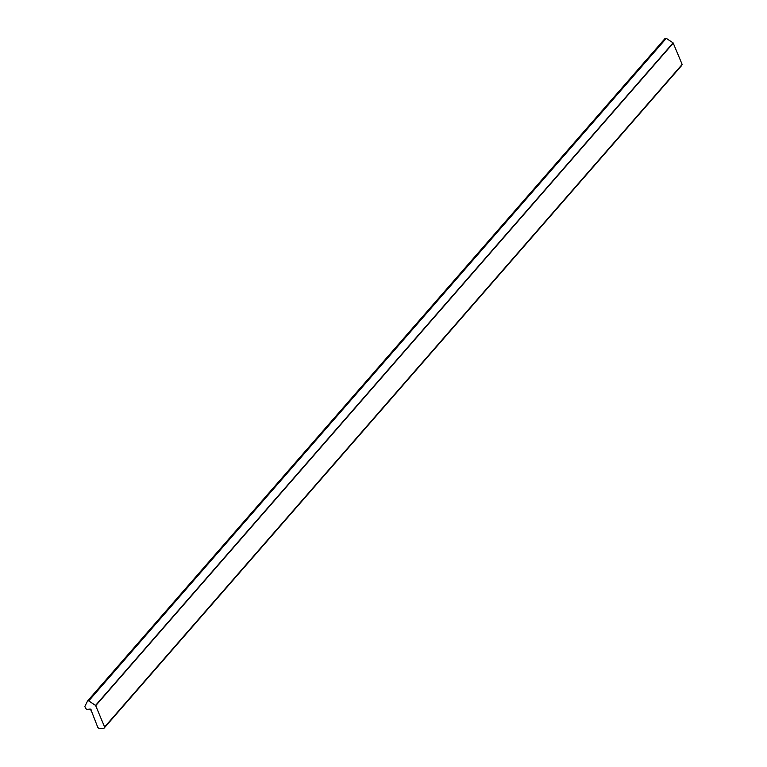 <?xml version="1.0" encoding="UTF-8"?>
<svg xmlns="http://www.w3.org/2000/svg" width="767" height="767" viewBox="0 0 767 767"><rect width="100%" height="100%" fill="white"/><g stroke="black" fill="none" stroke-linecap="round" stroke-linejoin="round"><path stroke-width="1.15" d="M90.861 710.798A1.055 0.757 -138.9 0 0 90.132 709.063L87.38 709.322A1.582 1.141 41.1 0 1 85.53 708.104L84.936 706.695A1.582 1.141 41.1 0 1 84.849 706.426L87.543 701.028L665.085 38.455A2.368 1.707 41.1 0 1 666.264 38.35L673.09 42.856A1.582 1.141 41.1 0 1 673.234 43.125L682.151 64.438L681.537 65.655L104.005 728.228L99.442 728.65L97.898 727.634L91.196 710.415M87.543 701.028A2.368 1.707 41.1 0 1 88.723 700.913L95.549 705.419A1.582 1.141 41.1 0 1 95.693 705.688L104.609 727.001L682.151 64.438M104.609 727.001L104.005 728.228M95.549 705.419L673.09 42.856M88.723 700.913L666.264 38.35M95.693 705.688L673.234 43.125"/></g></svg>
